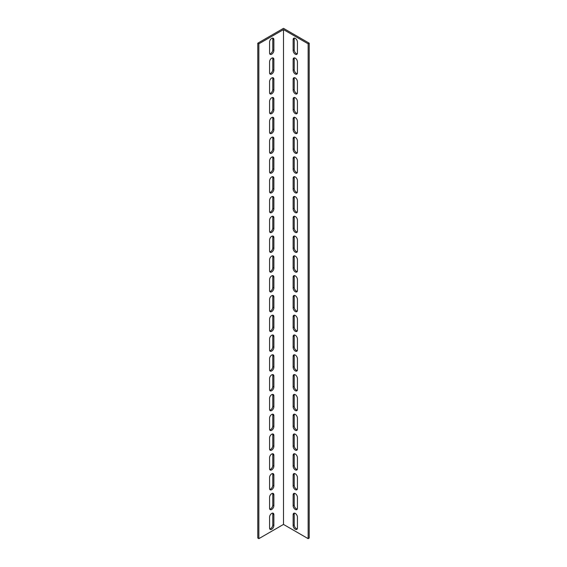 <?xml version="1.0" encoding="UTF-8"?>
<svg xmlns="http://www.w3.org/2000/svg" width="567" height="567" viewBox="0 0 567 567"><rect width="100%" height="100%" fill="white"/><g stroke="black" fill="none" stroke-linecap="round" stroke-linejoin="round"><path stroke-width="0.85" d="M308.143 43.815L309.213 43.198L283.5 28.35L257.787 43.198L257.787 538.033L258.857 538.65L283.5 524.425L308.143 538.65L308.143 43.815L283.5 29.59L283.5 524.425M258.857 538.65L258.857 43.815L283.5 29.59M273.861 525.538A3.033 1.751 -60 0 1 272.536 528.586A3.033 1.751 -60 0 1 270.197 529.401A3.033 1.751 -60 0 1 269.573 528.012L269.573 517.125A3.033 1.751 -60 0 1 270.898 514.078A3.033 1.751 -60 0 1 273.23 513.263A3.033 1.751 -60 0 1 273.861 514.652L273.861 525.538L272.784 524.922L272.784 514.035A3.033 1.751 120 0 0 272.599 513.121M273.861 485.947A3.033 1.751 -60 0 1 272.536 489.002A3.033 1.751 -60 0 1 270.197 489.81A3.033 1.751 -60 0 1 269.573 488.421L269.573 477.534A3.033 1.751 -60 0 1 270.898 474.487A3.033 1.751 -60 0 1 273.23 473.679A3.033 1.751 -60 0 1 273.861 475.061L273.861 485.947L272.784 485.331L272.784 474.444A3.033 1.751 120 0 0 272.599 473.537M273.861 446.364A3.033 1.751 -60 0 1 272.536 449.411A3.033 1.751 -60 0 1 270.197 450.226A3.033 1.751 -60 0 1 269.573 448.837L269.573 437.951A3.033 1.751 -60 0 1 270.898 434.903A3.033 1.751 -60 0 1 273.23 434.088A3.033 1.751 -60 0 1 273.861 435.477L273.861 446.364L272.784 445.747L272.784 434.861A3.033 1.751 120 0 0 272.599 433.946M273.861 406.773A3.033 1.751 -60 0 1 272.536 409.828A3.033 1.751 -60 0 1 270.197 410.636A3.033 1.751 -60 0 1 269.573 409.254L269.573 398.367A3.033 1.751 -60 0 1 270.898 395.312A3.033 1.751 -60 0 1 273.23 394.504A3.033 1.751 -60 0 1 273.861 395.886L273.861 406.773L272.784 406.156L272.784 395.27A3.033 1.751 120 0 0 272.599 394.363M273.861 367.189A3.033 1.751 -60 0 1 272.536 370.237A3.033 1.751 -60 0 1 270.197 371.052A3.033 1.751 -60 0 1 269.573 369.663L269.573 358.776A3.033 1.751 -60 0 1 270.898 355.729A3.033 1.751 -60 0 1 273.23 354.914A3.033 1.751 -60 0 1 273.861 356.303L273.861 367.189L272.784 366.573L272.784 355.686A3.033 1.751 120 0 0 272.599 354.779M273.861 327.606A3.033 1.751 -60 0 1 272.536 330.653A3.033 1.751 -60 0 1 270.197 331.461A3.033 1.751 -60 0 1 269.573 330.079L269.573 319.193A3.033 1.751 -60 0 1 270.898 316.138A3.033 1.751 -60 0 1 273.23 315.33A3.033 1.751 -60 0 1 273.861 316.719L273.861 327.606L272.784 326.982L272.784 316.095A3.033 1.751 120 0 0 272.599 315.188M273.861 288.015A3.033 1.751 -60 0 1 272.536 291.062A3.033 1.751 -60 0 1 270.197 291.877A3.033 1.751 -60 0 1 269.573 290.488L269.573 279.602A3.033 1.751 -60 0 1 270.898 276.554A3.033 1.751 -60 0 1 273.23 275.739A3.033 1.751 -60 0 1 273.861 277.128L273.861 288.015L272.784 287.398L272.784 276.512A3.033 1.751 120 0 0 272.599 275.605M273.861 248.431A3.033 1.751 -60 0 1 272.536 251.479A3.033 1.751 -60 0 1 270.197 252.287A3.033 1.751 -60 0 1 269.573 250.905L269.573 240.018A3.033 1.751 -60 0 1 270.898 236.963A3.033 1.751 -60 0 1 273.23 236.155A3.033 1.751 -60 0 1 273.861 237.545L273.861 248.431L272.784 247.807L272.784 236.921A3.033 1.751 120 0 0 272.599 236.014M273.861 208.84A3.033 1.751 -60 0 1 272.536 211.888A3.033 1.751 -60 0 1 270.197 212.703A3.033 1.751 -60 0 1 269.573 211.314L269.573 200.427A3.033 1.751 -60 0 1 270.898 197.38A3.033 1.751 -60 0 1 273.23 196.565A3.033 1.751 -60 0 1 273.861 197.954L273.861 208.84L272.784 208.224L272.784 197.337A3.033 1.751 120 0 0 272.599 196.43M273.861 169.257A3.033 1.751 -60 0 1 272.536 172.304A3.033 1.751 -60 0 1 270.197 173.119A3.033 1.751 -60 0 1 269.573 171.73L269.573 160.844A3.033 1.751 -60 0 1 270.898 157.796A3.033 1.751 -60 0 1 273.23 156.981A3.033 1.751 -60 0 1 273.861 158.37L273.861 169.257L272.784 168.633L272.784 157.746A3.033 1.751 120 0 0 272.599 156.839M273.861 129.666A3.033 1.751 -60 0 1 272.536 132.721A3.033 1.751 -60 0 1 270.197 133.529A3.033 1.751 -60 0 1 269.573 132.139L269.573 121.253A3.033 1.751 -60 0 1 270.898 118.205A3.033 1.751 -60 0 1 273.23 117.397A3.033 1.751 -60 0 1 273.861 118.779L273.861 129.666L272.784 129.049L272.784 118.163A3.033 1.751 120 0 0 272.599 117.256M273.861 90.082A3.033 1.751 -60 0 1 272.536 93.13A3.033 1.751 -60 0 1 270.197 93.945A3.033 1.751 -60 0 1 269.573 92.556L269.573 81.669A3.033 1.751 -60 0 1 270.898 78.622A3.033 1.751 -60 0 1 273.23 77.807A3.033 1.751 -60 0 1 273.861 79.196L273.861 90.082L272.784 89.466L272.784 78.579A3.033 1.751 120 0 0 272.599 77.665M273.861 50.491A3.033 1.751 -60 0 1 272.536 53.546A3.033 1.751 -60 0 1 270.197 54.354A3.033 1.751 -60 0 1 269.573 52.965L269.573 42.078A3.033 1.751 -60 0 1 270.898 39.031A3.033 1.751 -60 0 1 273.23 38.223A3.033 1.751 -60 0 1 273.861 39.605L273.861 50.491L272.784 49.875L272.784 38.988A3.033 1.751 120 0 0 272.599 38.081M273.861 70.287A3.033 1.751 -60 0 1 272.536 73.334A3.033 1.751 -60 0 1 270.197 74.149A3.033 1.751 -60 0 1 269.573 72.76L269.573 61.874A3.033 1.751 -60 0 1 270.898 58.826A3.033 1.751 -60 0 1 273.23 58.011A3.033 1.751 -60 0 1 273.861 59.4L273.861 70.287L272.784 69.67L272.784 58.784A3.033 1.751 120 0 0 272.599 57.877M273.861 109.878A3.033 1.751 -60 0 1 272.536 112.925A3.033 1.751 -60 0 1 270.197 113.733A3.033 1.751 -60 0 1 269.573 112.351L269.573 101.465A3.033 1.751 -60 0 1 270.898 98.41A3.033 1.751 -60 0 1 273.23 97.602A3.033 1.751 -60 0 1 273.861 98.991L273.861 109.878L272.784 109.254L272.784 98.367A3.033 1.751 120 0 0 272.599 97.46M273.861 149.461A3.033 1.751 -60 0 1 272.536 152.509A3.033 1.751 -60 0 1 270.197 153.324A3.033 1.751 -60 0 1 269.573 151.935L269.573 141.048A3.033 1.751 -60 0 1 270.898 138.001A3.033 1.751 -60 0 1 273.23 137.186A3.033 1.751 -60 0 1 273.861 138.575L273.861 149.461L272.784 148.845L272.784 137.958A3.033 1.751 120 0 0 272.599 137.051M273.861 189.045A3.033 1.751 -60 0 1 272.536 192.1A3.033 1.751 -60 0 1 270.197 192.908A3.033 1.751 -60 0 1 269.573 191.526L269.573 180.639A3.033 1.751 -60 0 1 270.898 177.584A3.033 1.751 -60 0 1 273.23 176.776A3.033 1.751 -60 0 1 273.861 178.158L273.861 189.045L272.784 188.428L272.784 177.542A3.033 1.751 120 0 0 272.599 176.635M273.861 228.636A3.033 1.751 -60 0 1 272.536 231.683A3.033 1.751 -60 0 1 270.197 232.498A3.033 1.751 -60 0 1 269.573 231.109L269.573 220.223A3.033 1.751 -60 0 1 270.898 217.175A3.033 1.751 -60 0 1 273.23 216.36A3.033 1.751 -60 0 1 273.861 217.749L273.861 228.636L272.784 228.019L272.784 217.133A3.033 1.751 120 0 0 272.599 216.218M273.861 268.219A3.033 1.751 -60 0 1 272.536 271.274A3.033 1.751 -60 0 1 270.197 272.082A3.033 1.751 -60 0 1 269.573 270.693L269.573 259.806A3.033 1.751 -60 0 1 270.898 256.759A3.033 1.751 -60 0 1 273.23 255.951A3.033 1.751 -60 0 1 273.861 257.333L273.861 268.219L272.784 267.603L272.784 256.716A3.033 1.751 120 0 0 272.599 255.809M273.861 307.81A3.033 1.751 -60 0 1 272.536 310.858A3.033 1.751 -60 0 1 270.197 311.673A3.033 1.751 -60 0 1 269.573 310.284L269.573 299.397A3.033 1.751 -60 0 1 270.898 296.35A3.033 1.751 -60 0 1 273.23 295.535A3.033 1.751 -60 0 1 273.861 296.924L273.861 307.81L272.784 307.194L272.784 296.307A3.033 1.751 120 0 0 272.599 295.393M273.861 347.394A3.033 1.751 -60 0 1 272.536 350.449A3.033 1.751 -60 0 1 270.197 351.257A3.033 1.751 -60 0 1 269.573 349.867L269.573 338.981A3.033 1.751 -60 0 1 270.898 335.933A3.033 1.751 -60 0 1 273.23 335.125A3.033 1.751 -60 0 1 273.861 336.507L273.861 347.394L272.784 346.777L272.784 335.891A3.033 1.751 120 0 0 272.599 334.984M273.861 386.985A3.033 1.751 -60 0 1 272.536 390.032A3.033 1.751 -60 0 1 270.197 390.847A3.033 1.751 -60 0 1 269.573 389.458L269.573 378.572A3.033 1.751 -60 0 1 270.898 375.524A3.033 1.751 -60 0 1 273.23 374.709A3.033 1.751 -60 0 1 273.861 376.098L273.861 386.985L272.784 386.361L272.784 375.474A3.033 1.751 120 0 0 272.599 374.567M273.861 426.568A3.033 1.751 -60 0 1 272.536 429.616A3.033 1.751 -60 0 1 270.197 430.431A3.033 1.751 -60 0 1 269.573 429.042L269.573 418.155A3.033 1.751 -60 0 1 270.898 415.108A3.033 1.751 -60 0 1 273.23 414.293A3.033 1.751 -60 0 1 273.861 415.682L273.861 426.568L272.784 425.952L272.784 415.065A3.033 1.751 120 0 0 272.599 414.158M273.861 466.159A3.033 1.751 -60 0 1 272.536 469.207A3.033 1.751 -60 0 1 270.197 470.015A3.033 1.751 -60 0 1 269.573 468.633L269.573 457.746A3.033 1.751 -60 0 1 270.898 454.691A3.033 1.751 -60 0 1 273.23 453.883A3.033 1.751 -60 0 1 273.861 455.273L273.861 466.159L272.784 465.535L272.784 454.649A3.033 1.751 120 0 0 272.599 453.742M273.861 505.743A3.033 1.751 -60 0 1 272.536 508.79A3.033 1.751 -60 0 1 270.197 509.605A3.033 1.751 -60 0 1 269.573 508.216L269.573 497.33A3.033 1.751 -60 0 1 270.898 494.282A3.033 1.751 -60 0 1 273.23 493.467A3.033 1.751 -60 0 1 273.861 494.856L273.861 505.743L272.784 505.126L272.784 494.24A3.033 1.751 120 0 0 272.599 493.333M293.139 514.652A3.033 1.751 60 0 1 293.77 513.263A3.033 1.751 60 0 1 296.102 514.078A3.033 1.751 60 0 1 297.427 517.125L297.427 528.012A3.033 1.751 60 0 1 296.803 529.401A3.033 1.751 60 0 1 294.464 528.586A3.033 1.751 60 0 1 293.139 525.538L293.139 514.652L294.216 514.035L294.216 524.922A3.033 1.751 -120 0 0 297.236 528.919M293.139 475.061A3.033 1.751 60 0 1 293.77 473.679A3.033 1.751 60 0 1 296.102 474.487A3.033 1.751 60 0 1 297.427 477.534L297.427 488.421A3.033 1.751 60 0 1 296.803 489.81A3.033 1.751 60 0 1 294.464 489.002A3.033 1.751 60 0 1 293.139 485.947L293.139 475.061L294.216 474.444L294.216 485.331A3.033 1.751 -120 0 0 297.236 489.335M293.139 435.477A3.033 1.751 60 0 1 293.77 434.088A3.033 1.751 60 0 1 296.102 434.903A3.033 1.751 60 0 1 297.427 437.951L297.427 448.837A3.033 1.751 60 0 1 296.803 450.226A3.033 1.751 60 0 1 294.464 449.411A3.033 1.751 60 0 1 293.139 446.364L293.139 435.477L294.216 434.861L294.216 445.747A3.033 1.751 -120 0 0 297.236 449.744M293.139 395.886A3.033 1.751 60 0 1 293.77 394.504A3.033 1.751 60 0 1 296.102 395.312A3.033 1.751 60 0 1 297.427 398.367L297.427 409.254A3.033 1.751 60 0 1 296.803 410.636A3.033 1.751 60 0 1 294.464 409.828A3.033 1.751 60 0 1 293.139 406.773L293.139 395.886L294.216 395.27L294.216 406.156A3.033 1.751 -120 0 0 297.236 410.161M293.139 356.303A3.033 1.751 60 0 1 293.77 354.914A3.033 1.751 60 0 1 296.102 355.729A3.033 1.751 60 0 1 297.427 358.776L297.427 369.663A3.033 1.751 60 0 1 296.803 371.052A3.033 1.751 60 0 1 294.464 370.237A3.033 1.751 60 0 1 293.139 367.189L293.139 356.303L294.216 355.686L294.216 366.573A3.033 1.751 -120 0 0 297.236 370.57M293.139 316.719A3.033 1.751 60 0 1 293.77 315.33A3.033 1.751 60 0 1 296.102 316.138A3.033 1.751 60 0 1 297.427 319.193L297.427 330.079A3.033 1.751 60 0 1 296.803 331.461A3.033 1.751 60 0 1 294.464 330.653A3.033 1.751 60 0 1 293.139 327.606L293.139 316.719L294.216 316.095L294.216 326.982A3.033 1.751 -120 0 0 297.236 330.986M293.139 277.128A3.033 1.751 60 0 1 293.77 275.739A3.033 1.751 60 0 1 296.102 276.554A3.033 1.751 60 0 1 297.427 279.602L297.427 290.488A3.033 1.751 60 0 1 296.803 291.877A3.033 1.751 60 0 1 294.464 291.062A3.033 1.751 60 0 1 293.139 288.015L293.139 277.128L294.216 276.512L294.216 287.398A3.033 1.751 -120 0 0 297.236 291.395M293.139 237.545A3.033 1.751 60 0 1 293.77 236.155A3.033 1.751 60 0 1 296.102 236.963A3.033 1.751 60 0 1 297.427 240.018L297.427 250.905A3.033 1.751 60 0 1 296.803 252.287A3.033 1.751 60 0 1 294.464 251.479A3.033 1.751 60 0 1 293.139 248.431L293.139 237.545L294.216 236.921L294.216 247.807A3.033 1.751 -120 0 0 297.236 251.812M293.139 197.954A3.033 1.751 60 0 1 293.77 196.565A3.033 1.751 60 0 1 296.102 197.38A3.033 1.751 60 0 1 297.427 200.427L297.427 211.314A3.033 1.751 60 0 1 296.803 212.703A3.033 1.751 60 0 1 294.464 211.888A3.033 1.751 60 0 1 293.139 208.84L293.139 197.954L294.216 197.337L294.216 208.224A3.033 1.751 -120 0 0 297.236 212.221M293.139 158.37A3.033 1.751 60 0 1 293.77 156.981A3.033 1.751 60 0 1 296.102 157.796A3.033 1.751 60 0 1 297.427 160.844L297.427 171.73A3.033 1.751 60 0 1 296.803 173.119A3.033 1.751 60 0 1 294.464 172.304A3.033 1.751 60 0 1 293.139 169.257L293.139 158.37L294.216 157.746L294.216 168.633A3.033 1.751 -120 0 0 297.236 172.637M293.139 118.779A3.033 1.751 60 0 1 293.77 117.397A3.033 1.751 60 0 1 296.102 118.205A3.033 1.751 60 0 1 297.427 121.253L297.427 132.139A3.033 1.751 60 0 1 296.803 133.529A3.033 1.751 60 0 1 294.464 132.721A3.033 1.751 60 0 1 293.139 129.666L293.139 118.779L294.216 118.163L294.216 129.049A3.033 1.751 -120 0 0 297.236 133.054M293.139 79.196A3.033 1.751 60 0 1 293.77 77.807A3.033 1.751 60 0 1 296.102 78.622A3.033 1.751 60 0 1 297.427 81.669L297.427 92.556A3.033 1.751 60 0 1 296.803 93.945A3.033 1.751 60 0 1 294.464 93.13A3.033 1.751 60 0 1 293.139 90.082L293.139 79.196L294.216 78.579L294.216 89.466A3.033 1.751 -120 0 0 297.236 93.463M293.139 39.605A3.033 1.751 60 0 1 293.77 38.223A3.033 1.751 60 0 1 296.102 39.031A3.033 1.751 60 0 1 297.427 42.078L297.427 52.965A3.033 1.751 60 0 1 296.803 54.354A3.033 1.751 60 0 1 294.464 53.546A3.033 1.751 60 0 1 293.139 50.491L293.139 39.605L294.216 38.988L294.216 49.875A3.033 1.751 -120 0 0 297.236 53.879M293.139 59.4A3.033 1.751 60 0 1 293.77 58.011A3.033 1.751 60 0 1 296.102 58.826A3.033 1.751 60 0 1 297.427 61.874L297.427 72.76A3.033 1.751 60 0 1 296.803 74.149A3.033 1.751 60 0 1 294.464 73.334A3.033 1.751 60 0 1 293.139 70.287L293.139 59.4L294.216 58.784L294.216 69.67A3.033 1.751 -120 0 0 297.236 73.667M293.139 98.991A3.033 1.751 60 0 1 293.77 97.602A3.033 1.751 60 0 1 296.102 98.41A3.033 1.751 60 0 1 297.427 101.465L297.427 112.351A3.033 1.751 60 0 1 296.803 113.733A3.033 1.751 60 0 1 294.464 112.925A3.033 1.751 60 0 1 293.139 109.878L293.139 98.991L294.216 98.367L294.216 109.254A3.033 1.751 -120 0 0 297.236 113.258M293.139 138.575A3.033 1.751 60 0 1 293.77 137.186A3.033 1.751 60 0 1 296.102 138.001A3.033 1.751 60 0 1 297.427 141.048L297.427 151.935A3.033 1.751 60 0 1 296.803 153.324A3.033 1.751 60 0 1 294.464 152.509A3.033 1.751 60 0 1 293.139 149.461L293.139 138.575L294.216 137.958L294.216 148.845A3.033 1.751 -120 0 0 297.236 152.842M293.139 178.158A3.033 1.751 60 0 1 293.77 176.776A3.033 1.751 60 0 1 296.102 177.584A3.033 1.751 60 0 1 297.427 180.639L297.427 191.526A3.033 1.751 60 0 1 296.803 192.908A3.033 1.751 60 0 1 294.464 192.1A3.033 1.751 60 0 1 293.139 189.045L293.139 178.158L294.216 177.542L294.216 188.428A3.033 1.751 -120 0 0 297.236 192.433M293.139 217.749A3.033 1.751 60 0 1 293.77 216.36A3.033 1.751 60 0 1 296.102 217.175A3.033 1.751 60 0 1 297.427 220.223L297.427 231.109A3.033 1.751 60 0 1 296.803 232.498A3.033 1.751 60 0 1 294.464 231.683A3.033 1.751 60 0 1 293.139 228.636L293.139 217.749L294.216 217.133L294.216 228.019A3.033 1.751 -120 0 0 297.236 232.016M293.139 257.333A3.033 1.751 60 0 1 293.77 255.951A3.033 1.751 60 0 1 296.102 256.759A3.033 1.751 60 0 1 297.427 259.806L297.427 270.693A3.033 1.751 60 0 1 296.803 272.082A3.033 1.751 60 0 1 294.464 271.274A3.033 1.751 60 0 1 293.139 268.219L293.139 257.333L294.216 256.716L294.216 267.603A3.033 1.751 -120 0 0 297.236 271.607M293.139 296.924A3.033 1.751 60 0 1 293.77 295.535A3.033 1.751 60 0 1 296.102 296.35A3.033 1.751 60 0 1 297.427 299.397L297.427 310.284A3.033 1.751 60 0 1 296.803 311.673A3.033 1.751 60 0 1 294.464 310.858A3.033 1.751 60 0 1 293.139 307.81L293.139 296.924L294.216 296.307L294.216 307.194A3.033 1.751 -120 0 0 297.236 311.191M293.139 336.507A3.033 1.751 60 0 1 293.77 335.125A3.033 1.751 60 0 1 296.102 335.933A3.033 1.751 60 0 1 297.427 338.981L297.427 349.867A3.033 1.751 60 0 1 296.803 351.257A3.033 1.751 60 0 1 294.464 350.449A3.033 1.751 60 0 1 293.139 347.394L293.139 336.507L294.216 335.891L294.216 346.777A3.033 1.751 -120 0 0 297.236 350.782M293.139 376.098A3.033 1.751 60 0 1 293.77 374.709A3.033 1.751 60 0 1 296.102 375.524A3.033 1.751 60 0 1 297.427 378.572L297.427 389.458A3.033 1.751 60 0 1 296.803 390.847A3.033 1.751 60 0 1 294.464 390.032A3.033 1.751 60 0 1 293.139 386.985L293.139 376.098L294.216 375.474L294.216 386.361A3.033 1.751 -120 0 0 297.236 390.365M293.139 415.682A3.033 1.751 60 0 1 293.77 414.293A3.033 1.751 60 0 1 296.102 415.108A3.033 1.751 60 0 1 297.427 418.155L297.427 429.042A3.033 1.751 60 0 1 296.803 430.431A3.033 1.751 60 0 1 294.464 429.616A3.033 1.751 60 0 1 293.139 426.568L293.139 415.682L294.216 415.065L294.216 425.952A3.033 1.751 -120 0 0 297.236 429.949M293.139 455.273A3.033 1.751 60 0 1 293.77 453.883A3.033 1.751 60 0 1 296.102 454.691A3.033 1.751 60 0 1 297.427 457.746L297.427 468.633A3.033 1.751 60 0 1 296.803 470.015A3.033 1.751 60 0 1 294.464 469.207A3.033 1.751 60 0 1 293.139 466.159L293.139 455.273L294.216 454.649L294.216 465.535A3.033 1.751 -120 0 0 297.236 469.54M293.139 494.856A3.033 1.751 60 0 1 293.77 493.467A3.033 1.751 60 0 1 296.102 494.282A3.033 1.751 60 0 1 297.427 497.33L297.427 508.216A3.033 1.751 60 0 1 296.803 509.605A3.033 1.751 60 0 1 294.464 508.79A3.033 1.751 60 0 1 293.139 505.743L293.139 494.856L294.216 494.24L294.216 505.126A3.033 1.751 -120 0 0 297.236 509.123M269.764 509.123A3.033 1.751 120 0 0 272.784 505.126M269.764 469.54A3.033 1.751 120 0 0 272.784 465.535M269.764 429.949A3.033 1.751 120 0 0 272.784 425.952M269.764 390.365A3.033 1.751 120 0 0 272.784 386.361M269.764 350.782A3.033 1.751 120 0 0 272.784 346.777M269.764 311.191A3.033 1.751 120 0 0 272.784 307.194M269.764 271.607A3.033 1.751 120 0 0 272.784 267.603M269.764 232.016A3.033 1.751 120 0 0 272.784 228.019M269.764 192.433A3.033 1.751 120 0 0 272.784 188.428M269.764 152.842A3.033 1.751 120 0 0 272.784 148.845M269.764 113.258A3.033 1.751 120 0 0 272.784 109.254M269.764 73.667A3.033 1.751 120 0 0 272.784 69.67M269.764 53.879A3.033 1.751 120 0 0 272.784 49.875M269.764 93.463A3.033 1.751 120 0 0 272.784 89.466M269.764 133.054A3.033 1.751 120 0 0 272.784 129.049M269.764 172.637A3.033 1.751 120 0 0 272.784 168.633M269.764 212.221A3.033 1.751 120 0 0 272.784 208.224M269.764 251.812A3.033 1.751 120 0 0 272.784 247.807M269.764 291.395A3.033 1.751 120 0 0 272.784 287.398M269.764 330.986A3.033 1.751 120 0 0 272.784 326.982M269.764 370.57A3.033 1.751 120 0 0 272.784 366.573M269.764 410.161A3.033 1.751 120 0 0 272.784 406.156M269.764 449.744A3.033 1.751 120 0 0 272.784 445.747M269.764 489.335A3.033 1.751 120 0 0 272.784 485.331M269.764 528.919A3.033 1.751 120 0 0 272.784 524.922M294.401 493.333A3.033 1.751 -120 0 0 294.216 494.24M294.401 453.742A3.033 1.751 -120 0 0 294.216 454.649M294.401 414.158A3.033 1.751 -120 0 0 294.216 415.065M294.401 374.567A3.033 1.751 -120 0 0 294.216 375.474M294.401 334.984A3.033 1.751 -120 0 0 294.216 335.891M294.401 295.393A3.033 1.751 -120 0 0 294.216 296.307M294.401 255.809A3.033 1.751 -120 0 0 294.216 256.716M294.401 216.218A3.033 1.751 -120 0 0 294.216 217.133M294.401 176.635A3.033 1.751 -120 0 0 294.216 177.542M294.401 137.051A3.033 1.751 -120 0 0 294.216 137.958M294.401 97.46A3.033 1.751 -120 0 0 294.216 98.367M294.401 57.877A3.033 1.751 -120 0 0 294.216 58.784M294.401 38.081A3.033 1.751 -120 0 0 294.216 38.988M294.401 77.665A3.033 1.751 -120 0 0 294.216 78.579M294.401 117.256A3.033 1.751 -120 0 0 294.216 118.163M294.401 156.839A3.033 1.751 -120 0 0 294.216 157.746M294.401 196.43A3.033 1.751 -120 0 0 294.216 197.337M294.401 236.014A3.033 1.751 -120 0 0 294.216 236.921M294.401 275.605A3.033 1.751 -120 0 0 294.216 276.512M294.401 315.188A3.033 1.751 -120 0 0 294.216 316.095M294.401 354.779A3.033 1.751 -120 0 0 294.216 355.686M294.401 394.363A3.033 1.751 -120 0 0 294.216 395.27M294.401 433.946A3.033 1.751 -120 0 0 294.216 434.861M294.401 473.537A3.033 1.751 -120 0 0 294.216 474.444M294.401 513.121A3.033 1.751 -120 0 0 294.216 514.035M308.143 538.65L309.213 538.033L309.213 43.198M257.787 43.198L258.857 43.815M294.216 505.126L293.139 505.743M294.216 465.535L293.139 466.159M294.216 425.952L293.139 426.568M294.216 386.361L293.139 386.985M294.216 346.777L293.139 347.394M294.216 307.194L293.139 307.81M294.216 267.603L293.139 268.219M294.216 228.019L293.139 228.636M294.216 188.428L293.139 189.045M294.216 148.845L293.139 149.461M294.216 109.254L293.139 109.878M294.216 69.67L293.139 70.287M294.216 49.875L293.139 50.491M294.216 89.466L293.139 90.082M294.216 129.049L293.139 129.666M294.216 168.633L293.139 169.257M294.216 208.224L293.139 208.84M294.216 247.807L293.139 248.431M294.216 287.398L293.139 288.015M294.216 326.982L293.139 327.606M294.216 366.573L293.139 367.189M294.216 406.156L293.139 406.773M294.216 445.747L293.139 446.364M294.216 485.331L293.139 485.947M294.216 524.922L293.139 525.538M273.861 494.856L272.784 494.24M273.861 455.273L272.784 454.649M273.861 415.682L272.784 415.065M273.861 376.098L272.784 375.474M273.861 336.507L272.784 335.891M273.861 296.924L272.784 296.307M273.861 257.333L272.784 256.716M273.861 217.749L272.784 217.133M273.861 178.158L272.784 177.542M273.861 138.575L272.784 137.958M273.861 98.991L272.784 98.367M273.861 59.4L272.784 58.784M273.861 39.605L272.784 38.988M273.861 79.196L272.784 78.579M273.861 118.779L272.784 118.163M273.861 158.37L272.784 157.746M273.861 197.954L272.784 197.337M273.861 237.545L272.784 236.921M273.861 277.128L272.784 276.512M273.861 316.719L272.784 316.095M273.861 356.303L272.784 355.686M273.861 395.886L272.784 395.27M273.861 435.477L272.784 434.861M273.861 475.061L272.784 474.444M273.861 514.652L272.784 514.035"/></g></svg>
